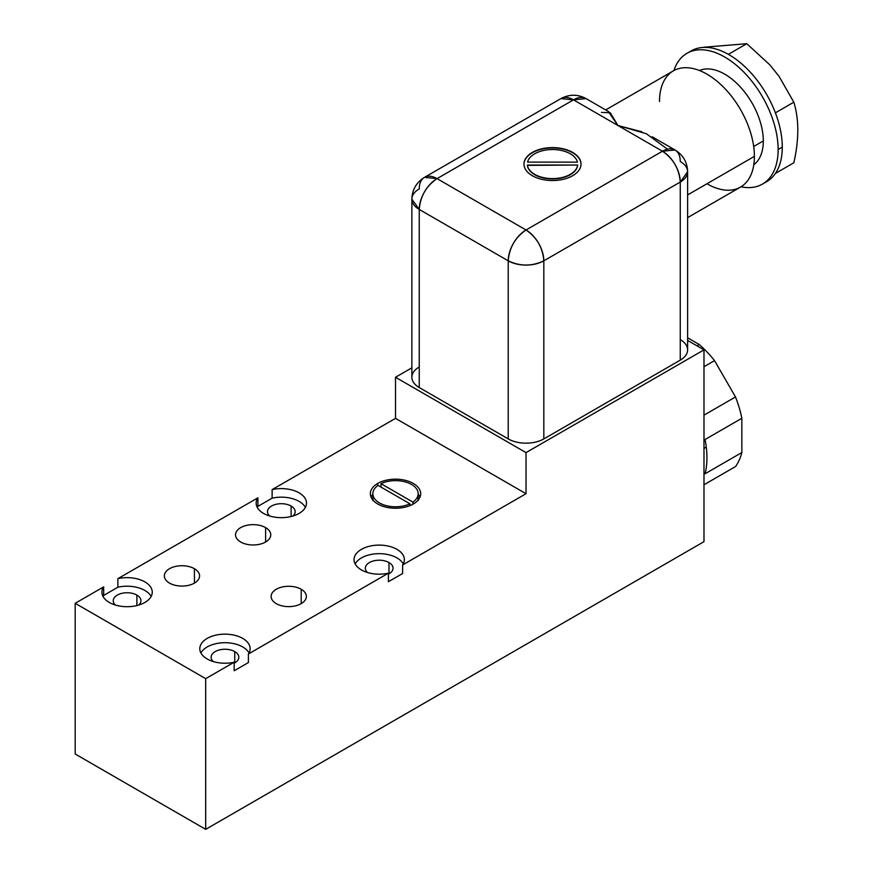 <?xml version="1.0" encoding="UTF-8"?>
<svg xmlns="http://www.w3.org/2000/svg" width="873" height="873" viewBox="0 0 873 873"><rect width="100%" height="100%" fill="white"/><g stroke="black" fill="none" stroke-linecap="round" stroke-linejoin="round"><path stroke-width="1.31" d="M205.69 829.35L703.987 541.664L703.987 349.866L526.026 452.618L526.026 493.714L395.513 418.363L272.125 489.611A25.164 14.535 180 0 1 306.303 501.32A25.164 14.535 180 0 1 278.192 517.547A25.164 14.535 180 0 1 257.895 497.817L117.888 578.657A25.164 14.535 180 0 1 152.066 590.366A25.164 14.535 180 0 1 123.955 606.593A25.164 14.535 180 0 1 103.669 586.863L75.187 603.308L205.69 678.659L234.171 662.214A25.164 14.535 180 0 1 200.004 650.494A25.164 14.535 180 0 1 228.104 634.267A25.164 14.535 180 0 1 248.401 653.997L388.409 573.168A25.164 14.535 180 0 1 354.231 561.448A25.164 14.535 180 0 1 382.341 545.221A25.164 14.535 180 0 1 402.628 564.951L526.026 493.714L402.628 564.951L402.628 573.517L388.409 581.724L388.409 573.168L248.401 653.997L248.401 662.563L234.171 670.77L234.171 662.214L205.69 678.659L75.187 603.308L103.669 586.863L103.669 595.43L117.888 587.213L117.888 578.657L257.895 497.817L257.895 506.384L272.125 498.167L272.125 489.611L395.513 418.363L395.513 377.267L411.87 367.828L395.513 377.267L526.026 452.618L395.513 377.267L395.513 418.363L526.026 493.714L526.026 452.618L703.987 349.866L703.987 541.664L205.69 829.35L205.69 678.659L205.69 829.35L75.187 753.999L75.187 603.308L75.187 753.999L205.69 829.35M377.725 483.435A25.164 14.535 180 0 1 413.311 483.435A25.164 14.535 180 0 1 413.311 503.983A25.164 14.535 180 0 1 377.725 503.983A25.164 14.535 180 0 1 377.725 483.435L377.725 485.617L377.725 483.435A25.164 14.535 0 0 0 370.348 493.714A25.164 14.535 0 0 0 385.888 507.137A25.164 14.535 0 0 0 413.311 503.983A25.164 14.535 0 0 0 420.688 493.714A25.164 14.535 0 0 0 405.148 480.292A25.164 14.535 0 0 0 377.725 483.435M194.417 568.716A17.613 10.17 180 0 1 194.417 583.099A17.613 10.17 180 0 1 169.504 583.099A17.613 10.17 180 0 1 169.504 568.716A17.613 10.17 180 0 1 194.417 568.716L194.417 583.099L194.417 568.716A17.613 10.17 0 0 0 175.222 566.512A17.613 10.17 0 0 0 164.342 575.907A17.613 10.17 0 0 0 169.504 583.099A17.613 10.17 0 0 0 188.71 585.303A17.613 10.17 0 0 0 199.579 575.907A17.613 10.17 0 0 0 194.417 568.716M265.61 527.619A17.613 10.17 180 0 1 265.61 542.002A17.613 10.17 180 0 1 240.686 542.002A17.613 10.17 180 0 1 240.686 527.619A17.613 10.17 180 0 1 265.61 527.619L265.61 542.002L265.61 527.619A17.613 10.17 0 0 0 246.404 525.415A17.613 10.17 0 0 0 235.535 534.811A17.613 10.17 0 0 0 240.686 542.002A17.613 10.17 0 0 0 259.892 544.206A17.613 10.17 0 0 0 270.761 534.811A17.613 10.17 0 0 0 265.61 527.619M301.196 589.264A17.613 10.17 180 0 1 301.196 603.647A17.613 10.17 180 0 1 276.283 603.647A17.613 10.17 180 0 1 276.283 589.264A17.613 10.17 180 0 1 301.196 589.264L301.196 603.647L301.196 589.264A17.613 10.17 0 0 0 282.001 587.06A17.613 10.17 0 0 0 271.121 596.455A17.613 10.17 0 0 0 276.283 603.647A17.613 10.17 0 0 0 295.478 605.851A17.613 10.17 0 0 0 306.358 596.455A17.613 10.17 0 0 0 301.196 589.264M234.171 663.218A13.837 7.988 0 0 0 238.809 657.249A13.837 7.988 0 0 0 234.761 651.596L234.761 662.902L234.761 651.596A13.837 7.988 0 0 0 219.669 649.861A13.837 7.988 0 0 0 211.124 657.249A13.837 7.988 0 0 0 213.328 661.57A13.837 7.988 0 0 1 216.286 651.029A13.837 7.988 0 0 1 234.761 651.596A13.837 7.988 0 0 1 234.171 663.218M248.401 662.563L234.171 670.77L234.171 662.214A25.164 14.535 0 0 1 199.808 648.683A25.164 14.535 0 0 1 224.972 634.158A25.164 14.535 0 0 1 250.136 648.683A25.164 14.535 0 0 1 248.401 653.997L248.401 662.563M200.921 652.971A25.164 14.535 180 0 1 224.972 642.714A25.164 14.535 180 0 1 249.023 652.971A25.164 14.535 180 0 0 224.972 642.714A25.164 14.535 180 0 0 200.921 652.971M138.742 605.054A13.837 7.988 0 0 0 140.935 600.744A13.837 7.988 0 0 0 136.875 595.091L136.875 605.567L136.875 595.091A13.837 7.988 0 0 0 121.794 593.356A13.837 7.988 0 0 0 113.25 600.744A13.837 7.988 0 0 0 115.443 605.054A13.837 7.988 0 0 1 118.412 594.513A13.837 7.988 0 0 1 136.875 595.091A13.837 7.988 0 0 1 138.742 605.054M103.669 595.43L117.888 587.213A25.164 14.535 180 0 1 151.138 596.455A25.164 14.535 180 0 0 117.888 587.213L117.888 578.657A25.164 14.535 0 0 1 152.262 592.178A25.164 14.535 0 0 1 127.087 606.702A25.164 14.535 0 0 1 101.923 592.178A25.164 14.535 0 0 1 103.669 586.863L103.669 595.43A25.164 14.535 180 0 0 103.047 596.455A25.164 14.535 180 0 1 103.669 595.43M292.968 516.008A13.837 7.988 0 0 0 295.172 511.698A13.837 7.988 0 0 0 291.113 506.045L291.113 516.521L291.113 506.045A13.837 7.988 0 0 0 276.032 504.31A13.837 7.988 0 0 0 267.487 511.698A13.837 7.988 0 0 0 269.681 516.008A13.837 7.988 0 0 1 272.638 505.467A13.837 7.988 0 0 1 291.113 506.045A13.837 7.988 0 0 1 292.968 516.008M257.895 506.384L272.125 498.167A25.164 14.535 180 0 1 305.375 507.409A25.164 14.535 180 0 0 272.125 498.167L272.125 489.611A25.164 14.535 0 0 1 306.488 503.132A25.164 14.535 0 0 1 281.324 517.656A25.164 14.535 0 0 1 256.16 503.132A25.164 14.535 0 0 1 257.895 497.817L257.895 506.384A25.164 14.535 180 0 0 257.273 507.409A25.164 14.535 180 0 1 257.895 506.384M388.409 574.172A13.837 7.988 0 0 0 393.046 568.203A13.837 7.988 0 0 0 388.998 562.55L388.998 573.856L388.998 562.55A13.837 7.988 0 0 0 373.906 560.815A13.837 7.988 0 0 0 365.361 568.203A13.837 7.988 0 0 0 367.555 572.524A13.837 7.988 0 0 1 370.523 561.983A13.837 7.988 0 0 1 388.998 562.55A13.837 7.988 0 0 1 388.409 574.172M402.628 573.517L388.409 581.724L388.409 573.168A25.164 14.535 0 0 1 354.034 559.637A25.164 14.535 0 0 1 379.209 545.112A25.164 14.535 0 0 1 404.374 559.637A25.164 14.535 0 0 1 402.628 564.951L402.628 573.517M355.158 563.925A25.164 14.535 180 0 1 379.209 553.668A25.164 14.535 180 0 1 403.261 563.925A25.164 14.535 180 0 0 379.209 553.668A25.164 14.535 180 0 0 355.158 563.925M412.896 502.095A22.654 13.073 0 0 0 411.532 484.46A22.654 13.073 0 0 0 380.988 483.675L412.896 502.095A22.654 13.073 0 0 0 418.167 493.714A22.654 13.073 0 0 0 405.116 481.863A22.654 13.073 0 0 0 380.988 483.675L380.988 487.101L380.988 483.675L412.896 502.095L412.896 504.223L412.896 502.095M378.042 485.388A22.654 13.073 0 0 0 379.504 502.957A22.654 13.073 0 0 0 409.928 503.797L378.042 485.388A22.654 13.073 0 0 0 372.869 493.714A22.654 13.073 0 0 0 385.855 505.543A22.654 13.073 0 0 0 409.928 503.797L409.928 505.631L409.928 503.797L378.042 485.388M419.978 497.141A25.164 14.535 0 0 0 418.167 494.227A25.164 14.535 180 0 1 419.978 497.141M372.869 494.227A25.164 14.535 0 0 0 371.058 497.141A25.164 14.535 180 0 1 372.869 494.227M417.381 497.141A22.654 13.073 180 0 1 418.156 500.065M372.88 500.065A22.654 13.073 180 0 1 373.655 497.141M703.987 448.449L706.279 447.118A83.895 48.441 60 0 1 705.078 473.766L741.854 452.53A83.895 48.441 60 0 1 735.524 466.553L703.987 484.766L735.524 466.553A83.895 48.441 60 0 0 741.854 452.53L705.078 473.766A83.895 48.441 60 0 0 706.279 447.118L703.987 448.449M696.96 345.806L699.229 344.497A83.895 48.441 60 0 1 714.529 360.636L703.987 366.725L714.529 360.636L735.503 396.964A83.895 48.441 60 0 1 741.843 418.276L705.068 439.512A83.895 48.441 60 0 1 706.279 447.118A83.895 48.441 60 0 0 705.068 439.512L741.843 418.276L741.854 452.53L741.843 418.276A83.895 48.441 60 0 0 735.503 396.964L703.987 415.155L735.503 396.964L714.529 360.636A83.895 48.441 60 0 0 699.229 344.497L696.96 345.806M687.629 337.807L699.229 344.497L687.629 337.807M753.694 146.5L763.308 140.946A54.53 31.483 60 0 1 753.803 164.735A54.53 31.483 60 0 0 763.308 140.946L753.694 146.5M659.497 101.563A67.112 38.75 60 0 1 706.955 74.161A67.112 38.75 60 0 1 754.403 156.365A67.112 38.75 60 0 1 706.955 183.767M699.404 70.506A54.53 31.483 60 0 1 740.708 87.376A54.53 31.483 60 0 1 763.308 140.946A54.53 31.483 60 0 0 740.708 87.376A54.53 31.483 60 0 0 699.404 70.506M762.5 184.072A75.504 43.595 -120 0 1 741.002 186.789A75.504 43.595 -120 0 0 778.138 149.512A75.504 43.595 -120 0 0 732.971 62.529A75.504 43.595 -120 0 0 673.891 70.56A75.504 43.595 -120 0 1 686.996 53.297A75.504 43.595 -120 0 1 745.182 73.528A75.504 43.595 -120 0 1 778.138 149.512L782.284 147.111A75.504 43.595 60 0 1 775.399 173.432A75.504 43.595 60 0 1 766.647 181.682A75.504 43.595 60 0 1 764.519 182.784A75.504 43.595 60 0 0 775.399 173.432L793.83 162.782L775.399 173.432A75.504 43.595 60 0 0 782.284 147.111L778.138 149.512A75.504 43.595 -120 0 1 762.5 184.072L766.647 181.682M686.996 53.297L691.154 50.907A75.504 43.595 60 0 1 728.366 54.333A75.504 43.595 60 0 1 775.399 112.846A75.504 43.595 60 0 1 782.284 147.111A75.504 43.595 60 0 0 775.399 112.846L793.83 102.206L779.011 76.278L769.844 64.886L779.011 76.278L793.83 102.206L775.399 112.846A75.504 43.595 60 0 0 728.366 54.333L746.797 43.694L728.366 54.333A75.504 43.595 60 0 0 689.135 52.205M793.83 162.782C799.111 139.538 799.111 119.35 793.83 102.206C799.111 119.35 799.111 139.538 793.83 162.782M703.911 47.229L746.797 43.694L769.844 64.886L746.797 43.694L703.802 47.251M605.687 109.933L673.399 70.844A67.112 38.75 60 0 1 725.114 88.817A67.112 38.75 60 0 1 754.403 156.365L687.629 194.919L754.403 156.365A67.112 38.75 60 0 1 740.511 187.084L687.629 217.617M667.463 149.163L646.293 133.711L617.975 125.537L610.26 112.748L601.442 112.399M608.263 111.471L617.975 125.537L573.485 99.849A25.164 14.535 -60 0 1 586.067 98.605L573.485 99.849L437.046 178.627L526.026 229.992L662.465 151.225L573.485 99.849L437.046 178.627L526.026 229.992A25.164 14.535 120 0 0 508.228 260.82A25.164 14.535 0 0 0 543.824 260.82L680.253 182.053A25.164 14.535 0 0 0 687.629 171.774A25.164 14.535 0 0 0 680.253 161.494A25.164 14.535 120 0 0 675.047 149.981A25.164 14.535 120 0 0 662.465 151.225L617.975 125.537L641.83 131.768M532.334 152.426A28.525 16.467 180 0 1 572.677 152.426A28.525 16.467 180 0 1 572.677 175.713A28.525 16.467 180 0 1 532.334 175.713A28.525 16.467 180 0 1 532.334 152.426L532.334 152.764A28.525 16.467 0 0 0 523.986 164.244A28.525 16.467 180 0 1 532.334 152.764A28.525 16.467 180 0 1 563.281 149.163A28.525 16.467 180 0 1 581.025 164.244A28.525 16.467 0 0 0 563.281 149.163A28.525 16.467 0 0 0 532.334 152.764L532.334 152.426A28.525 16.467 0 0 0 523.986 164.069A28.525 16.467 0 0 0 541.587 179.281A28.525 16.467 0 0 0 572.677 175.713A28.525 16.467 0 0 0 581.025 164.069A28.525 16.467 0 0 0 563.423 148.857A28.525 16.467 0 0 0 532.334 152.426M577.446 162.116A25.164 14.535 0 0 0 552.5 149.534A25.164 14.535 0 0 0 527.565 162.116L577.446 162.116A25.164 14.535 0 0 0 552.5 149.534A25.164 14.535 0 0 0 527.565 162.116L577.446 162.116M527.39 165.03A25.164 14.535 0 0 0 552.5 178.605A25.164 14.535 0 0 0 577.62 165.03L527.39 165.03A25.164 14.535 0 0 0 552.5 178.605A25.164 14.535 0 0 0 577.62 165.03L577.599 165.368A25.164 14.535 180 0 1 552.5 178.943A25.164 14.535 180 0 1 527.39 165.368L577.62 165.03M419.247 366.987A25.164 14.535 0 0 0 419.247 387.547L508.228 438.912L508.228 260.82C509.286 247.725 515.212 237.456 526.026 229.992L662.465 151.225A25.164 14.535 60 0 1 680.253 182.053L687.629 171.774L687.629 349.866A25.164 14.535 180 0 1 680.253 360.145L680.253 182.053L680.253 360.145A25.164 14.535 0 0 0 680.253 339.597M687.629 340.426L703.987 349.866L687.629 340.426M543.824 438.912L680.253 360.145L543.824 438.912L543.824 260.82L543.824 438.912A25.164 14.535 180 0 1 508.228 438.912A25.164 14.535 0 0 0 543.824 438.912M687.629 171.774C687.335 162.258 683.144 154.99 675.047 149.981L662.465 151.225C673.269 158.679 679.205 168.958 680.253 182.053L543.824 260.82A25.164 14.535 -120 0 0 526.026 229.992C536.83 237.456 542.766 247.725 543.824 260.82C531.952 266.451 520.09 266.451 508.228 260.82L419.247 209.444L508.228 260.82L508.228 438.912L419.247 387.547L419.247 209.444A25.164 14.535 -60 0 1 437.046 178.627C426.231 186.08 420.306 196.36 419.247 209.444L411.87 199.175A25.164 14.535 0 0 0 419.247 209.444L419.247 387.547A25.164 14.535 180 0 1 411.87 377.267L411.87 199.175A25.164 14.535 0 0 1 419.247 188.895A25.164 14.535 -120 0 1 424.464 177.372L437.046 178.627A25.164 14.535 -120 0 0 424.464 177.372C416.334 182.501 412.132 189.768 411.87 199.175M608.928 111.809L586.067 98.605C577.795 94.131 569.403 94.131 560.892 98.605A25.164 14.535 60 0 1 573.485 99.849L560.892 98.605L424.464 177.372M577.62 165.368A25.164 14.535 180 0 1 552.5 178.943A25.164 14.535 180 0 1 527.39 165.368M418.167 493.714L418.167 500.567M372.869 493.714L372.869 500.567M675.047 149.981L652.175 136.777"/></g></svg>
